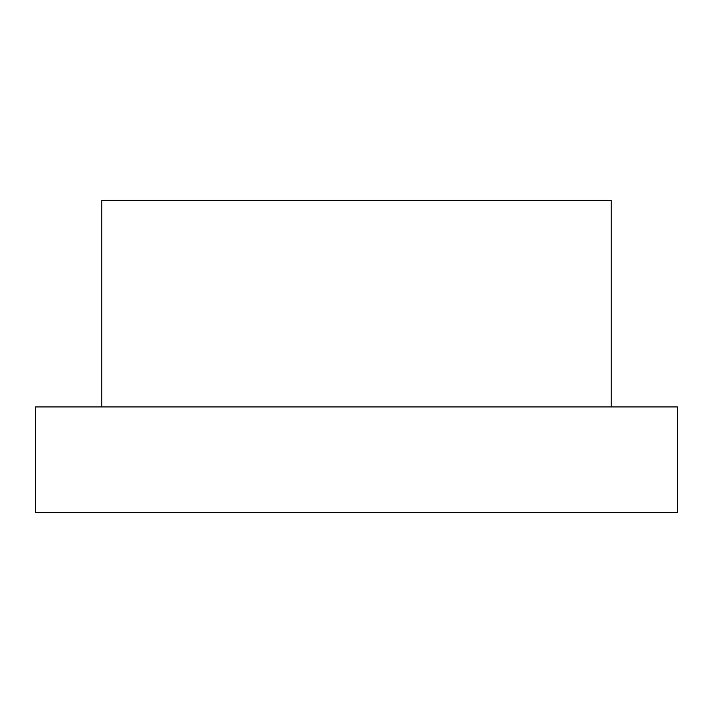 <?xml version="1.0" encoding="UTF-8"?>
<svg xmlns="http://www.w3.org/2000/svg" width="713" height="713" viewBox="0 0 713 713"><rect width="100%" height="100%" fill="white"/><g stroke="black" fill="none" stroke-linecap="round" stroke-linejoin="round"><path stroke-width="1.07" d="M101.807 406.918L101.807 200.237L611.193 200.237L611.193 406.918M677.35 406.918L35.65 406.918L35.65 512.763L677.35 512.763L677.35 406.918"/></g></svg>
